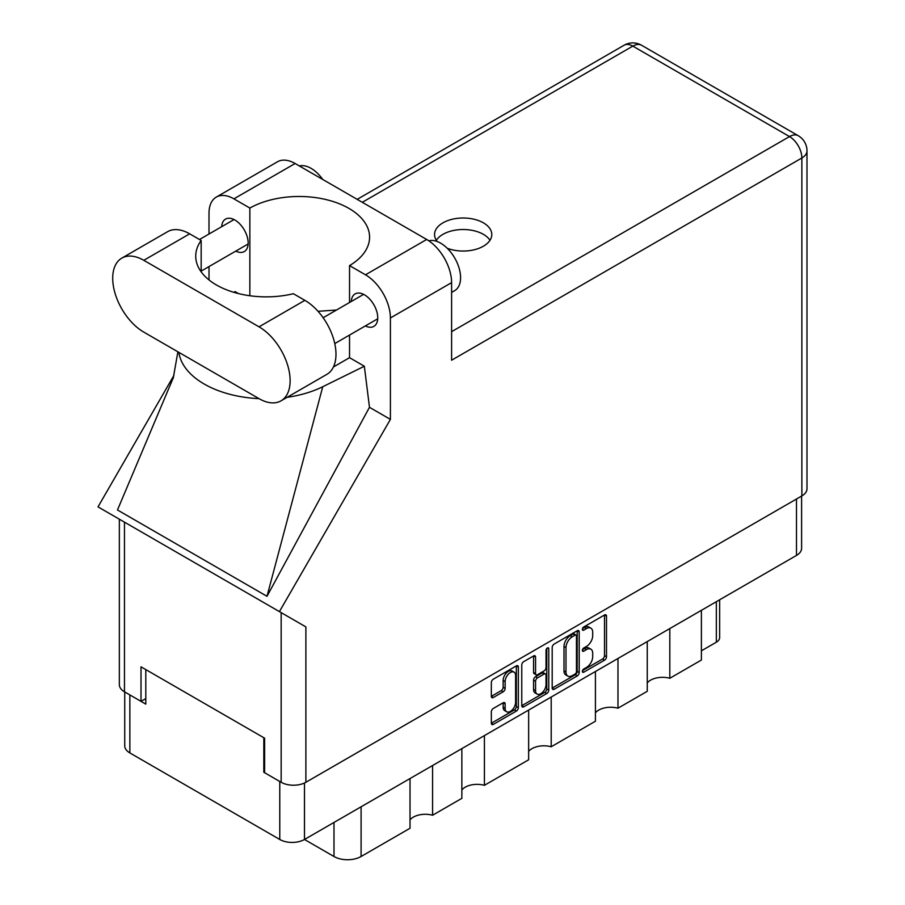 <?xml version="1.0" encoding="UTF-8"?>
<svg xmlns="http://www.w3.org/2000/svg" width="905" height="905" viewBox="0 0 905 905"><rect width="100%" height="100%" fill="white"/><g stroke="black" fill="none" stroke-linecap="round" stroke-linejoin="round"><path stroke-width="1.36" d="M514.074 672.144L512.083 671.001A7.398 4.276 120 0 0 508.372 671.363A7.398 4.276 120 0 0 503.146 680.424L505.137 681.578A7.398 4.276 120 0 1 510.375 672.517A7.398 4.276 120 0 1 514.074 672.144A7.398 4.276 120 0 1 515.601 675.537L515.601 702.314A7.398 4.276 120 0 1 512.377 709.758A7.398 4.276 120 0 1 506.664 711.749A7.398 4.276 120 0 1 505.137 708.355L505.137 703.898A2.772 1.595 120 0 0 504.56 702.631A2.772 1.595 120 0 0 503.18 702.766L493.293 708.468A2.772 1.595 120 0 0 491.336 711.862L491.336 723.265A2.772 1.595 120 0 0 491.913 724.532A2.772 1.595 120 0 0 493.293 724.396L516.393 711.07A2.772 1.595 120 0 0 518.35 707.676L518.35 667.008A2.772 1.595 120 0 0 517.773 665.741A2.772 1.595 120 0 0 516.393 665.876L493.293 679.202A2.772 1.595 120 0 0 491.336 682.596L491.336 696.375A2.772 1.595 120 0 0 491.913 697.642A2.772 1.595 120 0 0 493.293 697.506L503.18 691.805A2.772 1.595 120 0 0 505.137 688.411L505.137 681.578M547.401 647.969L548.769 648.761A1.934 1.12 120 0 0 548.373 647.878A1.934 1.12 120 0 0 547.401 647.969A1.934 1.12 120 0 0 546.032 650.344L546.032 667.517A2.772 1.595 120 0 1 544.075 670.899L537.525 674.689A2.772 1.595 120 0 1 536.133 674.825A2.772 1.595 120 0 1 535.568 673.558L535.568 657.064A2.772 1.595 120 0 0 534.991 655.797A2.772 1.595 120 0 0 533.611 655.933L535.568 657.064M552.197 647.46L552.197 688.128A2.772 1.595 120 0 0 552.774 689.395A2.772 1.595 120 0 0 554.154 689.259L577.243 675.933A2.772 1.595 120 0 0 579.2 672.539L579.2 631.871A2.772 1.595 120 0 0 578.623 630.604A2.772 1.595 120 0 0 577.243 630.74L554.154 644.077A2.772 1.595 120 0 0 552.197 647.46M801.604 496.064L801.604 548.283A17.478 10.091 180 0 1 796.491 555.421L304.487 839.478L333.99 856.503L333.99 822.441M586.44 667.46L583.748 669.01A1.934 1.12 120 0 0 582.481 670.718A1.934 1.12 120 0 0 582.786 672.268A1.934 1.12 120 0 0 583.748 672.177L604.54 660.175A2.772 1.595 120 0 0 606.497 656.781L606.497 616.113A2.772 1.595 120 0 0 605.92 614.846A2.772 1.595 120 0 0 604.54 614.981L583.748 626.984A1.934 1.12 120 0 0 582.481 628.692A1.934 1.12 120 0 0 582.786 630.242A1.934 1.12 120 0 0 583.748 630.152L586.44 628.59A8.858 5.113 120 0 1 590.863 628.161A8.858 5.113 120 0 1 592.707 632.21L592.707 635.604A8.858 5.113 120 0 1 586.44 646.442L583.748 648.003A1.934 1.12 120 0 0 582.481 649.711A1.934 1.12 120 0 0 582.786 651.261A1.934 1.12 120 0 0 583.748 651.159L586.44 649.609A8.858 5.113 120 0 1 590.863 649.168A8.858 5.113 120 0 1 592.707 653.229L592.707 656.611A8.858 5.113 120 0 1 586.44 667.46M546.812 693.501L523.724 706.828A2.772 1.595 120 0 1 522.343 706.963A2.772 1.595 120 0 1 521.766 705.696L544.821 692.348L546.812 693.501A2.772 1.595 120 0 0 548.769 690.108L548.769 648.761M523.724 706.828L521.766 705.696L521.766 665.028A2.772 1.595 120 0 1 523.724 661.646L533.611 655.933M484.413 735.595L484.413 785.314L528.644 759.781L528.644 710.052M432.579 765.517L432.579 815.235L461.855 798.334L461.855 748.616M669.813 628.556L669.813 678.275L701.398 660.039L701.398 610.321M617.979 658.478L617.979 708.196L647.256 691.296L647.256 641.577M551.202 697.031L551.202 746.761L595.422 721.217L595.422 671.499M304.487 782.995L304.487 839.478A17.478 10.091 180 0 1 279.769 839.478L129.856 752.926A17.478 10.091 180 0 1 124.732 745.788L124.732 691.952M264.611 771.795L263.819 772.259L279.769 781.467A17.478 10.091 0 0 0 279.792 781.479M263.819 772.259L263.819 737.722M129.822 694.893A17.478 10.091 0 0 0 129.856 694.916L145.796 704.124L145.796 669.587M719.645 599.777L719.645 637.595A11.279 6.516 180 0 1 716.341 642.199L701.398 650.831M361.095 806.785L361.095 856.503L410.022 828.256L410.022 778.538M461.855 789.918A16.912 9.763 180 0 1 484.413 785.314M410.022 819.84A16.912 9.763 180 0 1 432.579 815.235M361.095 856.503A19.175 11.064 180 0 1 333.99 856.503M647.256 682.879A16.912 9.763 180 0 1 669.813 678.275M595.422 712.801A16.912 9.763 180 0 1 617.979 708.196M528.644 751.365A16.912 9.763 180 0 1 551.202 746.761M590.863 649.168L588.872 648.025A8.858 5.113 120 0 0 584.449 648.455L586.44 649.609M582.526 649.564L584.449 648.455M590.863 628.161L588.872 627.007A8.858 5.113 120 0 0 584.449 627.448L586.44 628.59M582.526 628.556L584.449 627.448M582.526 670.582L602.549 659.021A2.772 1.595 120 0 0 604.506 655.627L604.506 615.004M552.197 688.094L575.252 674.779A2.772 1.595 120 0 0 577.209 671.397L577.209 630.762M575.094 674.01A1.934 1.12 120 0 0 576.462 671.634L576.462 635.943A1.934 1.12 120 0 0 576.055 635.05A1.934 1.12 120 0 0 575.094 635.152L572.254 636.792A8.858 5.113 120 0 0 565.987 647.629L565.987 672.03A8.858 5.113 120 0 0 567.831 676.092A8.858 5.113 120 0 0 572.254 675.65L575.094 674.01M576.055 635.05L574.064 633.896A1.934 1.12 120 0 0 573.103 633.998L575.094 635.152M567.831 676.092L565.829 674.938A8.858 5.113 120 0 1 563.996 670.888L563.996 646.475A8.858 5.113 120 0 1 570.263 635.638L573.103 633.998M533.565 655.955L533.565 672.404A2.772 1.595 120 0 0 534.142 673.671L536.133 674.825M546.778 648.5L546.778 688.965L548.769 690.108M535.568 690.673A7.398 4.276 120 0 0 537.095 694.067A7.398 4.276 120 0 0 542.796 692.076A7.398 4.276 120 0 0 546.032 684.633L546.032 675.198A2.772 1.595 120 0 0 545.455 673.931A2.772 1.595 120 0 0 544.075 674.067L537.525 677.856A2.772 1.595 120 0 0 535.568 681.239L535.568 690.673L533.565 689.519A7.398 4.276 120 0 0 535.104 692.913L537.095 694.067M545.455 673.931L543.464 672.777A2.772 1.595 120 0 0 542.084 672.913L544.075 674.067M533.565 689.519L533.565 680.096A2.772 1.595 120 0 1 535.522 676.702L542.084 672.913M544.821 692.348A2.772 1.595 120 0 0 546.778 688.965M506.664 711.749L504.673 710.595A7.398 4.276 120 0 1 503.146 707.201L503.146 702.789M491.336 696.341L501.189 690.651A2.772 1.595 120 0 0 503.146 687.268L503.146 680.424M491.336 723.231L514.391 709.916A2.772 1.595 120 0 0 516.348 706.522L516.348 665.899M281.025 400.836L326.875 374.353A43.983 25.397 -120 0 0 335.981 354.228A43.983 25.397 -120 0 0 304.883 300.358L293.367 293.718A70.477 40.691 0 0 1 195.729 256.16A70.477 40.691 0 0 1 201.17 240.481L189.654 233.829A43.983 25.397 -120 0 0 167.663 231.657L121.813 258.129A43.983 25.397 -120 0 0 115.071 293.367A43.983 25.397 -120 0 0 143.805 332.124L259.034 398.653A43.983 25.397 -120 0 0 281.025 400.836A43.983 25.397 -120 0 0 290.132 380.7A43.983 25.397 -120 0 0 259.034 326.829L143.805 260.312A43.983 25.397 -120 0 0 121.813 258.129M299.374 165.966A28.191 16.279 60 0 1 322.757 179.473M428.823 240.821A28.191 16.279 60 0 1 449.638 250.832A28.191 16.279 60 0 1 460.577 277.688A28.191 16.279 60 0 1 454.74 290.596L451.606 292.406M365.36 325.924A18.745 10.826 -120 0 0 373.867 326.377A18.745 10.826 -120 0 0 377.747 317.802A18.745 10.826 -120 0 0 369.557 298.933A18.745 10.826 -120 0 0 355.111 293.91A18.745 10.826 -120 0 0 351.264 301.501M235.775 251.104A18.745 10.826 -120 0 0 244.282 251.567A18.745 10.826 -120 0 0 248.162 242.981A18.745 10.826 -120 0 0 239.983 224.123A18.745 10.826 -120 0 0 225.537 219.101A18.745 10.826 -120 0 0 221.68 226.691M447.217 248.242A28.621 16.516 0 0 0 483.406 246.205A28.621 16.516 0 0 0 491.788 234.531A28.621 16.516 0 0 0 474.118 219.259A28.621 16.516 0 0 0 442.93 222.845A28.621 16.516 0 0 0 434.547 234.531A28.621 16.516 0 0 0 437.262 241.533M436.346 240.278A28.621 16.516 180 0 1 442.93 234.35A28.621 16.516 180 0 1 489.99 240.278M216.295 197.098L277.496 161.769A35.238 20.351 60 0 1 295.109 163.511L233.909 198.851A35.238 20.351 -120 0 0 216.295 197.098A35.238 20.351 -120 0 0 208.998 213.229L208.998 234.022M801.864 495.917L801.864 157.99A17.478 10.091 180 0 0 806.989 150.852L806.989 488.779A17.478 10.091 180 0 1 801.864 495.917L305.879 782.271A17.478 10.091 180 0 1 281.161 782.271L281.161 612.617L305.879 626.894L279.419 611.61L390.406 419.388L390.406 317.972A35.238 20.351 -120 0 0 365.484 274.803L426.685 239.474L295.109 163.511M426.685 239.474A35.238 20.351 60 0 1 451.606 282.632L451.606 360.213L801.864 157.99A17.478 10.091 60 0 0 789.511 136.576L632.821 46.121L362.294 202.301M365.484 274.803L349.534 265.595L349.534 302.496M349.534 335.054L349.534 357.679A70.477 40.691 180 0 1 348.934 358.029L333.447 366.966M287.089 397.329A87.4 50.454 0 0 0 322.757 386.729L364.342 366.231L349.534 357.679M364.342 366.231L369.478 407.307L390.406 419.388M173.477 377.34L117.48 509.979L266.998 596.305L369.478 407.307M279.419 611.61L98.012 506.879L173.941 375.36M249.859 295.743L249.859 208.06L233.909 198.851M208.998 279.928L208.998 266.568M238.524 293.582L235.051 291.58L233.943 292.338M281.161 612.617L124.471 522.151L124.471 691.805L141.01 701.352L145.796 698.592M124.471 691.805A17.478 10.091 180 0 1 119.347 684.666L119.347 519.198M281.161 782.271L264.611 772.712L264.611 738.186L141.01 666.827L141.01 701.352M124.471 522.151C117.797 518.305 117.797 518.305 124.471 522.151M349.534 265.595A70.477 40.691 0 0 0 369.579 237.178A70.477 40.691 0 0 0 326.467 199.677A70.477 40.691 0 0 0 249.859 208.06M336.49 310.03L318.006 311.297M178.885 352.373A87.4 50.454 0 0 0 259.045 398.653M322.757 386.729L266.998 596.305M201.17 271.839L201.17 240.481M796.491 555.421L796.491 499.017M279.769 839.478L279.769 781.467M129.856 694.916L129.856 752.926M716.341 642.199L716.341 601.689M582.379 650.367L583.748 651.159M582.379 629.36L583.748 630.152M604.54 614.981L606.497 616.113M604.506 655.627L606.497 656.781M602.549 659.021L604.54 660.175M582.379 671.386L583.748 672.177M577.243 630.74L579.2 631.871M577.209 671.397L579.2 672.539M575.252 674.779L577.243 675.933M552.197 688.128L554.154 689.259M570.263 635.638L572.254 636.792M563.996 646.475L565.987 647.629M563.996 670.888L565.987 672.03M533.565 672.404L535.568 673.558M535.522 676.702L537.525 677.856M533.565 680.096L535.568 681.239M503.18 702.766L505.137 703.898M503.146 707.201L505.137 708.355M503.146 687.268L505.137 688.411M501.189 690.651L503.18 691.805M491.336 696.375L493.293 697.506M516.393 665.876L518.35 667.008M516.348 706.522L518.35 707.676M514.391 709.916L516.393 711.07M491.336 723.265L493.293 724.396M451.606 331.671L789.511 136.576A17.478 10.091 120 0 1 798.244 135.716L641.555 45.25A17.478 10.091 120 0 0 632.821 46.121A17.478 10.091 60 0 0 624.077 45.25L357.181 199.349M451.606 282.632L390.406 317.972M305.879 626.894L305.879 782.271M189.654 233.829L143.805 260.312M304.883 300.358L259.034 326.829M323.142 317.734L363.618 294.363M199.485 239.508L234.044 219.553M201.17 271.093L248.14 243.977M334.771 343.583L377.713 318.786M177.9 351.807L173.194 378.403M641.555 45.25A17.478 17.478 0 0 0 624.077 45.25M806.989 150.852A17.478 17.478 0 0 0 798.244 135.716"/></g></svg>
